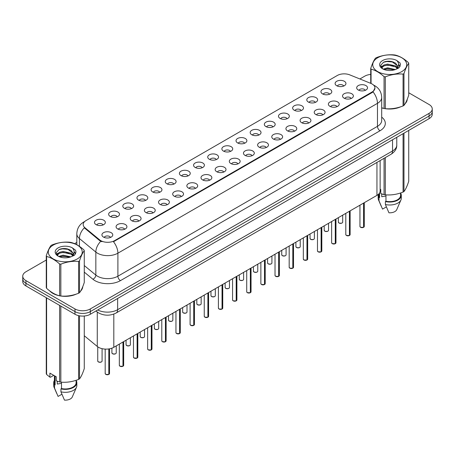 <?xml version="1.0" encoding="UTF-8"?>
<svg xmlns="http://www.w3.org/2000/svg" width="455" height="455" viewBox="0 0 455 455"><rect width="100%" height="100%" fill="white"/><g stroke="black" fill="none" stroke-linecap="round" stroke-linejoin="round"><path stroke-width="0.68" d="M322.538 93.889A5.42 3.128 180 0 1 321.463 93.002A5.42 3.128 180 0 1 323.26 89.117A5.42 3.128 180 0 1 330.205 89.464A5.42 3.128 180 0 1 331.28 93.002A5.42 3.128 180 0 1 322.538 93.889M329.545 94.213A3.253 1.877 0 0 0 328.669 93.298A3.253 1.877 0 0 0 325.467 92.826A3.253 1.877 0 0 0 323.198 94.213M308.388 102.062A5.42 3.128 180 0 1 307.313 101.175A5.42 3.128 180 0 1 309.104 97.285A5.42 3.128 180 0 1 316.049 97.637A5.42 3.128 180 0 1 317.124 101.175A5.42 3.128 180 0 1 308.388 102.062M315.389 102.386A3.253 1.877 0 0 0 314.519 101.471A3.253 1.877 0 0 0 311.311 100.993A3.253 1.877 0 0 0 309.047 102.386M294.231 110.229A5.42 3.128 180 0 1 293.156 109.348A5.42 3.128 180 0 1 294.954 105.458A5.42 3.128 180 0 1 301.898 105.805A5.42 3.128 180 0 1 302.973 109.348A5.42 3.128 180 0 1 294.231 110.229M301.238 110.559A3.253 1.877 0 0 0 300.363 109.644A3.253 1.877 0 0 0 297.161 109.166A3.253 1.877 0 0 0 294.891 110.559M280.081 118.402A5.42 3.128 180 0 1 279 117.521A5.42 3.128 180 0 1 280.798 113.631A5.42 3.128 180 0 1 287.742 113.977A5.42 3.128 180 0 1 288.817 117.521A5.42 3.128 180 0 1 280.081 118.402M287.082 118.727A3.253 1.877 0 0 0 286.212 117.817A3.253 1.877 0 0 0 283.004 117.339A3.253 1.877 0 0 0 280.741 118.727M265.925 126.575A5.42 3.128 180 0 1 264.85 125.688A5.42 3.128 180 0 1 266.641 121.803A5.42 3.128 180 0 1 273.591 122.15A5.42 3.128 180 0 1 274.666 125.688A5.42 3.128 180 0 1 265.925 126.575M272.926 126.9A3.253 1.877 0 0 0 272.056 125.984A3.253 1.877 0 0 0 268.854 125.512A3.253 1.877 0 0 0 266.584 126.9M251.769 134.748A5.42 3.128 180 0 1 250.694 133.861A5.42 3.128 180 0 1 252.491 129.971A5.42 3.128 180 0 1 259.435 130.323A5.42 3.128 180 0 1 260.51 133.861A5.42 3.128 180 0 1 251.769 134.748M258.776 135.072A3.253 1.877 0 0 0 257.9 134.157A3.253 1.877 0 0 0 254.698 133.679A3.253 1.877 0 0 0 252.428 135.072M237.618 142.921A5.42 3.128 180 0 1 236.543 142.034A5.42 3.128 180 0 1 238.335 138.144A5.42 3.128 180 0 1 245.279 138.491A5.42 3.128 180 0 1 246.36 142.034A5.42 3.128 180 0 1 237.618 142.921M244.619 143.245A3.253 1.877 0 0 0 243.749 142.33A3.253 1.877 0 0 0 240.547 141.852A3.253 1.877 0 0 0 238.278 143.245M223.462 151.088A5.42 3.128 180 0 1 222.387 150.207A5.42 3.128 180 0 1 224.184 146.317A5.42 3.128 180 0 1 231.129 146.664A5.42 3.128 180 0 1 232.204 150.207A5.42 3.128 180 0 1 223.462 151.088M230.469 151.413A3.253 1.877 0 0 0 229.593 150.503A3.253 1.877 0 0 0 226.391 150.025A3.253 1.877 0 0 0 224.122 151.413M209.311 159.261A5.42 3.128 180 0 1 208.236 158.374A5.42 3.128 180 0 1 210.028 154.49A5.42 3.128 180 0 1 216.972 154.837A5.42 3.128 180 0 1 218.047 158.374A5.42 3.128 180 0 1 209.311 159.261M216.313 159.586A3.253 1.877 0 0 0 215.442 158.67A3.253 1.877 0 0 0 212.24 158.198A3.253 1.877 0 0 0 209.971 159.586M195.155 167.434A5.42 3.128 180 0 1 194.08 166.547A5.42 3.128 180 0 1 195.877 162.657A5.42 3.128 180 0 1 202.822 163.009A5.42 3.128 180 0 1 203.897 166.547A5.42 3.128 180 0 1 195.155 167.434M202.162 167.758A3.253 1.877 0 0 0 201.286 166.843A3.253 1.877 0 0 0 198.084 166.365A3.253 1.877 0 0 0 195.815 167.758M181.005 175.607A5.42 3.128 180 0 1 179.924 174.72A5.42 3.128 180 0 1 181.721 170.83A5.42 3.128 180 0 1 188.666 171.182A5.42 3.128 180 0 1 189.741 174.72A5.42 3.128 180 0 1 181.005 175.607M188.006 175.931A3.253 1.877 0 0 0 187.136 175.016A3.253 1.877 0 0 0 183.928 174.538A3.253 1.877 0 0 0 181.664 175.931M166.849 183.774A5.42 3.128 180 0 1 165.774 182.893A5.42 3.128 180 0 1 167.571 179.003A5.42 3.128 180 0 1 174.515 179.35A5.42 3.128 180 0 1 175.59 182.893A5.42 3.128 180 0 1 166.849 183.774M173.856 184.099A3.253 1.877 0 0 0 172.98 183.189A3.253 1.877 0 0 0 169.778 182.711A3.253 1.877 0 0 0 167.508 184.099M152.692 191.947A5.42 3.128 180 0 1 151.617 191.06A5.42 3.128 180 0 1 153.415 187.176A5.42 3.128 180 0 1 160.359 187.523A5.42 3.128 180 0 1 161.434 191.06A5.42 3.128 180 0 1 152.692 191.947M159.699 192.272A3.253 1.877 0 0 0 158.829 191.356A3.253 1.877 0 0 0 155.621 190.884A3.253 1.877 0 0 0 153.358 192.272M138.542 200.12A5.42 3.128 180 0 1 137.467 199.233A5.42 3.128 180 0 1 139.258 195.343A5.42 3.128 180 0 1 146.203 195.695A5.42 3.128 180 0 1 147.283 199.233A5.42 3.128 180 0 1 138.542 200.12M145.543 200.445A3.253 1.877 0 0 0 144.673 199.529A3.253 1.877 0 0 0 141.471 199.051A3.253 1.877 0 0 0 139.202 200.445M124.386 208.293A5.42 3.128 180 0 1 123.311 207.406A5.42 3.128 180 0 1 125.108 203.516A5.42 3.128 180 0 1 132.052 203.868A5.42 3.128 180 0 1 133.127 207.406A5.42 3.128 180 0 1 124.386 208.293M131.393 208.618A3.253 1.877 0 0 0 130.517 207.702A3.253 1.877 0 0 0 127.315 207.224A3.253 1.877 0 0 0 125.045 208.618M110.235 216.461A5.42 3.128 180 0 1 109.16 215.579A5.42 3.128 180 0 1 110.952 211.689A5.42 3.128 180 0 1 117.896 212.036A5.42 3.128 180 0 1 118.971 215.579A5.42 3.128 180 0 1 110.235 216.461M117.236 216.785A3.253 1.877 0 0 0 116.366 215.875A3.253 1.877 0 0 0 113.164 215.397A3.253 1.877 0 0 0 110.895 216.785M96.079 224.633A5.42 3.128 180 0 1 95.004 223.752A5.42 3.128 180 0 1 96.801 219.862A5.42 3.128 180 0 1 103.746 220.209A5.42 3.128 180 0 1 104.821 223.752A5.42 3.128 180 0 1 96.079 224.633M103.086 224.958A3.253 1.877 0 0 0 102.21 224.042A3.253 1.877 0 0 0 99.008 223.57A3.253 1.877 0 0 0 96.739 224.958M336.694 85.716A5.42 3.128 180 0 1 335.619 84.835A5.42 3.128 180 0 1 337.411 80.944A5.42 3.128 180 0 1 344.355 81.291A5.42 3.128 180 0 1 345.43 84.835A5.42 3.128 180 0 1 336.694 85.716M343.696 86.04A3.253 1.877 0 0 0 342.825 85.125A3.253 1.877 0 0 0 339.623 84.653A3.253 1.877 0 0 0 337.354 86.04M344.128 98.183A5.42 3.128 180 0 1 343.053 97.296A5.42 3.128 180 0 1 344.845 93.406A5.42 3.128 180 0 1 351.795 93.758A5.42 3.128 180 0 1 352.87 97.296A5.42 3.128 180 0 1 344.128 98.183M351.129 98.507A3.253 1.877 0 0 0 350.259 97.592A3.253 1.877 0 0 0 347.057 97.114A3.253 1.877 0 0 0 344.788 98.507M329.972 106.351A5.42 3.128 180 0 1 328.897 105.469A5.42 3.128 180 0 1 330.694 101.579A5.42 3.128 180 0 1 337.638 101.926A5.42 3.128 180 0 1 338.713 105.469A5.42 3.128 180 0 1 329.972 106.351M336.979 106.675A3.253 1.877 0 0 0 336.103 105.765A3.253 1.877 0 0 0 332.901 105.287A3.253 1.877 0 0 0 330.631 106.675M315.821 114.523A5.42 3.128 180 0 1 314.746 113.642A5.42 3.128 180 0 1 316.538 109.752A5.42 3.128 180 0 1 323.482 110.099A5.42 3.128 180 0 1 324.557 113.642A5.42 3.128 180 0 1 315.821 114.523M322.822 114.848A3.253 1.877 0 0 0 321.952 113.932A3.253 1.877 0 0 0 318.75 113.46A3.253 1.877 0 0 0 316.481 114.848M301.665 122.696A5.42 3.128 180 0 1 300.59 121.809A5.42 3.128 180 0 1 302.387 117.925A5.42 3.128 180 0 1 309.332 118.272A5.42 3.128 180 0 1 310.407 121.809A5.42 3.128 180 0 1 301.665 122.696M308.672 123.021A3.253 1.877 0 0 0 307.796 122.105A3.253 1.877 0 0 0 304.594 121.633A3.253 1.877 0 0 0 302.325 123.021M287.514 130.869A5.42 3.128 180 0 1 286.44 129.982A5.42 3.128 180 0 1 288.231 126.092A5.42 3.128 180 0 1 295.176 126.444A5.42 3.128 180 0 1 296.25 129.982A5.42 3.128 180 0 1 287.514 130.869M294.516 131.194A3.253 1.877 0 0 0 293.646 130.278A3.253 1.877 0 0 0 290.444 129.8A3.253 1.877 0 0 0 288.174 131.194M273.358 139.037A5.42 3.128 180 0 1 272.283 138.155A5.42 3.128 180 0 1 274.081 134.265A5.42 3.128 180 0 1 281.025 134.612A5.42 3.128 180 0 1 282.1 138.155A5.42 3.128 180 0 1 273.358 139.037M280.365 139.367A3.253 1.877 0 0 0 279.489 138.451A3.253 1.877 0 0 0 276.287 137.973A3.253 1.877 0 0 0 274.018 139.367M259.208 147.21A5.42 3.128 180 0 1 258.127 146.328A5.42 3.128 180 0 1 259.924 142.438A5.42 3.128 180 0 1 266.869 142.785A5.42 3.128 180 0 1 267.944 146.328A5.42 3.128 180 0 1 259.208 147.21M266.209 147.534A3.253 1.877 0 0 0 265.339 146.618A3.253 1.877 0 0 0 262.131 146.146A3.253 1.877 0 0 0 259.868 147.534M245.052 155.382A5.42 3.128 180 0 1 243.977 154.495A5.42 3.128 180 0 1 245.774 150.611A5.42 3.128 180 0 1 252.718 150.958A5.42 3.128 180 0 1 253.793 154.495A5.42 3.128 180 0 1 245.052 155.382M252.059 155.707A3.253 1.877 0 0 0 251.183 154.791A3.253 1.877 0 0 0 247.981 154.319A3.253 1.877 0 0 0 245.711 155.707M230.895 163.555A5.42 3.128 180 0 1 229.82 162.668A5.42 3.128 180 0 1 231.618 158.778A5.42 3.128 180 0 1 238.562 159.131A5.42 3.128 180 0 1 239.637 162.668A5.42 3.128 180 0 1 230.895 163.555M237.902 163.88A3.253 1.877 0 0 0 237.032 162.964A3.253 1.877 0 0 0 233.825 162.486A3.253 1.877 0 0 0 231.561 163.88M216.745 171.723A5.42 3.128 180 0 1 215.67 170.841A5.42 3.128 180 0 1 217.462 166.951A5.42 3.128 180 0 1 224.406 167.298A5.42 3.128 180 0 1 225.487 170.841A5.42 3.128 180 0 1 216.745 171.723M223.746 172.053A3.253 1.877 0 0 0 222.876 171.137A3.253 1.877 0 0 0 219.674 170.659A3.253 1.877 0 0 0 217.405 172.053M202.589 179.896A5.42 3.128 180 0 1 201.514 179.014A5.42 3.128 180 0 1 203.311 175.124A5.42 3.128 180 0 1 210.255 175.471A5.42 3.128 180 0 1 211.33 179.014A5.42 3.128 180 0 1 202.589 179.896M209.596 180.22A3.253 1.877 0 0 0 208.72 179.31A3.253 1.877 0 0 0 205.518 178.832A3.253 1.877 0 0 0 203.249 180.22M188.438 188.069A5.42 3.128 180 0 1 187.363 187.181A5.42 3.128 180 0 1 189.155 183.297A5.42 3.128 180 0 1 196.099 183.644A5.42 3.128 180 0 1 197.174 187.181A5.42 3.128 180 0 1 188.438 188.069M195.44 188.393A3.253 1.877 0 0 0 194.569 187.477A3.253 1.877 0 0 0 191.367 187.005A3.253 1.877 0 0 0 189.098 188.393M174.282 196.242A5.42 3.128 180 0 1 173.207 195.354A5.42 3.128 180 0 1 175.004 191.464A5.42 3.128 180 0 1 181.949 191.817A5.42 3.128 180 0 1 183.024 195.354A5.42 3.128 180 0 1 174.282 196.242M181.289 196.566A3.253 1.877 0 0 0 180.413 195.65A3.253 1.877 0 0 0 177.211 195.172A3.253 1.877 0 0 0 174.942 196.566M160.132 204.414A5.42 3.128 180 0 1 159.057 203.527A5.42 3.128 180 0 1 160.848 199.637A5.42 3.128 180 0 1 167.793 199.984A5.42 3.128 180 0 1 168.868 203.527A5.42 3.128 180 0 1 160.132 204.414M167.133 204.739A3.253 1.877 0 0 0 166.263 203.823A3.253 1.877 0 0 0 163.055 203.345A3.253 1.877 0 0 0 160.791 204.739M145.975 212.582A5.42 3.128 180 0 1 144.9 211.7A5.42 3.128 180 0 1 146.698 207.81A5.42 3.128 180 0 1 153.642 208.157A5.42 3.128 180 0 1 154.717 211.7A5.42 3.128 180 0 1 145.975 212.582M152.982 212.906A3.253 1.877 0 0 0 152.106 211.996A3.253 1.877 0 0 0 148.904 211.518A3.253 1.877 0 0 0 146.635 212.906M131.819 220.755A5.42 3.128 180 0 1 130.744 219.867A5.42 3.128 180 0 1 132.541 215.983A5.42 3.128 180 0 1 139.486 216.33A5.42 3.128 180 0 1 140.561 219.867A5.42 3.128 180 0 1 131.819 220.755M138.826 221.079A3.253 1.877 0 0 0 137.956 220.163A3.253 1.877 0 0 0 134.748 219.691A3.253 1.877 0 0 0 132.485 221.079M117.669 228.928A5.42 3.128 180 0 1 116.594 228.04A5.42 3.128 180 0 1 118.385 224.15A5.42 3.128 180 0 1 125.335 224.503A5.42 3.128 180 0 1 126.41 228.04A5.42 3.128 180 0 1 117.669 228.928M124.67 229.252A3.253 1.877 0 0 0 123.8 228.336A3.253 1.877 0 0 0 120.598 227.858A3.253 1.877 0 0 0 118.328 229.252M103.513 237.1A5.42 3.128 180 0 1 102.438 236.213A5.42 3.128 180 0 1 104.235 232.323A5.42 3.128 180 0 1 111.179 232.676A5.42 3.128 180 0 1 112.254 236.213A5.42 3.128 180 0 1 103.513 237.1M110.519 237.425A3.253 1.877 0 0 0 109.644 236.509A3.253 1.877 0 0 0 106.442 236.031A3.253 1.877 0 0 0 104.172 237.425M358.284 90.01A5.42 3.128 180 0 1 357.203 89.123A5.42 3.128 180 0 1 359.001 85.239A5.42 3.128 180 0 1 365.945 85.585A5.42 3.128 180 0 1 367.02 89.123A5.42 3.128 180 0 1 358.284 90.01M365.285 90.335A3.253 1.877 0 0 0 364.415 89.419A3.253 1.877 0 0 0 361.207 88.947A3.253 1.877 0 0 0 358.944 90.335M370.802 83.373A9.754 5.631 180 0 1 372.105 84.004A9.754 5.631 180 0 1 374.96 87.991A9.754 5.631 180 0 1 372.105 91.973L114.575 240.655A9.754 5.631 180 0 1 99.691 239.899L84.96 227.756A9.754 5.631 180 0 1 83.191 224.525A9.754 5.631 180 0 1 86.052 220.544L337.269 75.502A9.754 5.631 180 0 1 349.764 74.87L370.802 83.373M380.13 160.587L380.13 190.946A10.84 6.256 180 0 1 376.95 195.371L113.813 347.296A10.84 6.256 180 0 1 97.273 346.46L84.272 335.739M49.703 290.876A17.523 10.118 0 0 0 52.877 293.384A17.523 10.118 0 0 0 59.406 295.767M374.96 87.991L373.049 91.87L372.105 92.558L113.477 241.73A12.643 7.303 60 0 1 117.896 253.19A14.452 8.344 180 0 1 97.461 253.19A14.452 8.344 180 0 1 95.84 252.076L79.426 238.545A14.452 8.344 180 0 1 76.815 233.756L76.815 244.744M46.268 260.032L25.924 271.777A10.84 6.256 0 0 0 22.75 276.202L22.75 281.508A10.84 6.256 0 0 0 25.924 285.933L74.978 314.257L74.978 311.601A10.84 6.256 0 0 0 90.306 311.601L429.076 116.014A10.84 6.256 0 0 0 432.25 111.589A10.84 6.256 0 0 1 429.076 116.014L90.306 311.601A10.84 6.256 0 0 1 74.978 311.601L25.924 283.283L74.978 311.601L74.978 308.945A10.84 6.256 0 0 0 90.306 308.945L429.076 113.358A10.84 6.256 0 0 0 432.25 108.933A10.84 6.256 0 0 0 429.076 104.508L408.732 92.763M22.75 278.858A10.84 6.256 0 0 0 25.924 283.283A10.84 6.256 0 0 1 22.75 278.858M101.88 241.73L99.691 240.621L84.3 227.813A12.643 8.457 129.5 0 0 79.426 238.545L79.426 246.348M381.7 107.898A17.523 10.118 0 0 0 383.866 108.438M384.702 108.597A17.523 10.118 0 0 0 400.77 106.76M405.075 103.791A17.523 10.118 0 0 0 407.242 99.292M60.242 295.921A17.523 10.118 0 0 0 76.309 294.089M80.615 291.115A17.523 10.118 0 0 0 82.782 286.616M370.728 74.427A10.84 6.256 0 0 0 364.694 76.19L359.888 78.965M76.815 242.396L74.603 243.675M65.992 248.646L65.696 248.817M56.397 254.191L57.944 253.287M22.75 276.202A10.84 6.256 0 0 0 25.924 280.627L74.978 308.945M74.978 314.257A10.84 6.256 0 0 0 90.306 314.257L429.076 118.67A10.84 6.256 0 0 0 432.25 114.245L432.25 108.933M363.562 227.346L360.593 227.312L359.945 226.391A2.167 1.251 0 0 0 360.582 227.278A2.167 1.251 0 0 0 363.579 227.312L363.528 227.341A2.093 1.211 180 0 1 360.633 227.307M363.579 227.227L363.71 203.021M363.579 227.312L363.579 203.095M349.412 235.519L346.443 235.48L345.794 234.564A2.167 1.251 0 0 0 346.426 235.445A2.167 1.251 0 0 0 349.423 235.485L349.377 235.514A2.093 1.211 180 0 1 346.477 235.48M349.423 235.394L349.559 211.188M349.423 235.485L349.423 211.268M335.255 243.692L332.286 243.652L331.638 242.737A2.167 1.251 0 0 0 332.275 243.618A2.167 1.251 0 0 0 335.272 243.658L335.221 243.687A2.093 1.211 180 0 1 332.326 243.647M335.272 243.567L335.403 219.361M335.272 243.658L335.272 219.441M321.099 251.86L318.136 251.825L317.482 250.904A2.167 1.251 0 0 0 318.119 251.791A2.167 1.251 0 0 0 321.116 251.831L321.071 251.86A2.093 1.211 180 0 1 318.17 251.82M321.116 251.74L321.253 227.534M321.116 251.831L321.116 227.608M306.949 260.032L303.98 259.998L303.331 259.077A2.167 1.251 0 0 0 303.968 259.964A2.167 1.251 0 0 0 306.966 259.998L306.915 260.027A2.093 1.211 180 0 1 304.02 259.993M306.966 259.913L307.097 235.707M306.966 259.998L306.966 235.781M377.724 57.751A16.983 9.805 -0 0 0 377.724 71.617A16.983 9.805 -0 0 0 401.737 71.617A16.983 9.805 -0 0 0 401.737 57.751A16.983 9.805 -0 0 0 377.724 57.751M381.7 107.755L384.065 108.489A19.508 11.267 -0 0 0 385.3 108.682C391.198 109.2 397.118 108.284 403.067 105.935A19.508 11.267 -0 0 0 403.528 105.679A19.508 11.267 -0 0 0 403.972 105.412C405.553 103.433 407.14 100.015 408.732 95.158L408.732 63.319A19.508 11.267 -0 0 0 408.402 62.608C404.057 58.667 399.717 56.164 395.395 55.095A19.508 11.267 -0 0 0 394.161 54.907C388.212 54.395 382.291 55.317 376.393 57.654A19.508 11.267 -0 0 0 375.932 57.91A19.508 11.267 -0 0 0 375.489 58.177C373.896 60.179 372.309 63.598 370.728 68.432A19.508 11.267 -0 0 0 371.058 69.149L371.058 83.487M384.065 108.489L384.065 76.656C379.72 72.715 375.386 70.212 371.058 69.149M384.065 76.656A19.508 11.267 -0 0 0 385.3 76.844L385.3 108.682M403.067 105.935L403.067 74.097C397.17 73.585 391.249 74.501 385.3 76.844M403.067 74.097A19.508 11.267 -0 0 0 403.528 73.841A19.508 11.267 -0 0 0 403.972 73.574L403.972 105.412M395.349 69.541L387.592 67.823L383.19 69.126M394.269 69.888L387.592 68.762L384.179 69.552M397.471 67.897L395.571 65.935L387.592 64.075L383.889 64.997L381.751 66.822L381.472 67.818M397.17 68.364L395.571 66.874L387.592 65.014L383.889 65.935L381.643 68M396.441 69.177L397.71 67.42L397.988 66.18L391.795 61.567C388.707 60.936 385.959 61.152 383.548 62.221L380.642 65.389L382.592 68.785M397.556 68.688L397.988 66.925M397.966 66.549L395.571 63.126L392.011 61.607M382.592 60.56A10.095 5.83 -0 0 0 382.592 68.807A10.095 5.83 -0 0 0 395.213 69.581L399.149 67.67L400.474 64.684L400.019 62.904L396.714 60.475A10.095 5.83 -0 0 0 382.592 60.56M396.714 60.475C398.813 62.614 399.149 64.928 397.71 67.414M370.728 83.345L370.728 68.432M408.732 63.319C407.151 65.298 405.564 68.716 403.972 73.574M393.529 69.575L386.949 69.012L384.333 69.49M398.335 68.25L397.869 67.875M397.59 67.676L397.124 67.368M393.529 65.833L386.949 65.27L384.333 65.742M381.802 66.731L381.034 67.209M399.973 66.555L398.591 64.735M393.552 62.09L386.949 61.522L383.428 62.272M400.474 64.775L400.019 62.904M398.631 68.051L397.954 67.471M397.75 67.323L396.134 66.35M382.439 65.947L380.858 66.868M400.087 66.328L398.586 64.263M53.263 245.08A16.983 9.805 -0 0 0 53.263 258.94A16.983 9.805 -0 0 0 77.276 258.94A16.983 9.805 -0 0 0 77.276 245.08A16.983 9.805 -0 0 0 53.263 245.08M51.472 245.239A19.508 11.267 -0 0 0 51.028 245.501C49.436 247.509 47.849 250.927 46.268 255.761A19.508 11.267 -0 0 0 46.598 256.472L46.598 288.311C50.926 292.235 55.26 294.738 59.605 295.818A19.508 11.267 -0 0 0 60.839 296.012C66.737 296.524 72.658 295.608 78.607 293.259A19.508 11.267 -0 0 0 79.068 293.003A19.508 11.267 -0 0 0 79.511 292.741C81.092 290.762 82.679 287.344 84.272 282.481L84.272 250.648A19.508 11.267 -0 0 0 83.942 249.931C79.591 245.996 75.257 243.493 70.934 242.424A19.508 11.267 -0 0 0 69.7 242.231C63.751 241.724 57.831 242.64 51.933 244.983A19.508 11.267 -0 0 0 51.472 245.239M59.605 295.818L59.605 263.98C55.26 260.044 50.926 257.541 46.598 256.472M59.605 263.98A19.508 11.267 -0 0 0 60.839 264.173L60.839 296.012M78.607 293.259L78.607 261.426C72.709 260.908 66.788 261.824 60.839 264.173M78.607 261.426A19.508 11.267 -0 0 0 79.068 261.17A19.508 11.267 -0 0 0 79.511 260.903L79.511 292.741M46.268 255.761L46.268 287.594A19.508 11.267 -0 0 0 46.598 288.311M70.889 256.865L63.131 255.153L58.729 256.449M69.808 257.217L63.131 256.085L59.719 256.882M73.01 255.227L71.111 253.264L63.131 251.405L59.429 252.326L57.29 254.152L57.011 255.141M72.709 255.693L71.111 254.197L63.131 252.337L59.429 253.264L57.182 255.329M71.981 256.501L73.249 254.749L73.528 253.509L67.334 248.891C64.246 248.259 61.493 248.481 59.087 249.545L56.181 252.718L58.132 256.114M73.09 256.011L73.528 254.254M73.505 253.879L71.111 250.455L67.55 248.93M58.132 247.89A10.095 5.83 -0 0 0 58.132 256.131A10.095 5.83 -0 0 0 70.752 256.904L74.688 254.993L76.013 252.013L75.558 250.227L72.248 247.799A10.095 5.83 -0 0 0 58.132 247.89M72.248 247.799C74.353 249.937 74.688 252.252 73.249 254.743M84.272 250.648C82.691 252.622 81.104 256.04 79.511 260.903M69.063 256.904L62.489 256.341L59.872 256.819M73.869 255.573L73.409 255.204M73.13 254.999L72.663 254.692M69.063 253.156L62.489 252.593L59.872 253.071M57.341 254.061L56.568 254.533M75.513 253.879L74.125 252.059M69.092 249.42L62.489 248.845L58.968 249.602M76.013 252.104L75.558 250.227M74.171 255.38L73.494 254.8M73.289 254.646L71.674 253.68M75.627 253.657L74.125 251.587M381.7 107.778A17.341 10.01 0 0 0 382.092 107.892M386.767 108.768A17.341 10.01 0 0 0 399.615 107.13M405.473 103.109A17.341 10.01 0 0 0 406.98 99.929M382.137 194.052A8.167 4.715 0 0 0 381.728 194.854M381.728 193.904L381.728 196.725L385.959 196.037M380.13 189.126L380.755 189.49L380.755 193.534L384.065 194.632A19.508 11.267 0 0 0 385.3 194.825C391.198 195.343 397.118 194.421 403.067 192.078A19.508 11.267 0 0 0 403.972 191.555C405.553 189.576 407.14 186.158 408.732 181.295L408.732 130.414M385.959 194.871L385.959 201.241A10.84 6.256 0 0 0 400.571 195.371L400.571 192.971M385.959 201.241L385.396 201.559A11.563 6.677 0 0 0 401.293 195.371A11.563 6.677 0 0 0 400.571 193.051M385.396 201.559L385.396 204.511A11.563 6.677 0 0 0 400.946 199.938A11.563 6.677 0 0 0 401.293 198.323L401.293 195.371M385.396 204.511L388.934 212.792A7.229 4.175 0 0 0 396.743 209.658L400.946 199.938M403.067 192.078L403.067 133.685M403.972 133.161L403.972 191.555M385.3 157.595L385.3 194.825M384.065 194.632L384.065 158.312M378.89 193.853L378.89 195.371A10.84 6.256 0 0 0 379.572 197.55L379.572 192.931M378.281 194.444A11.563 6.677 0 0 0 378.168 195.371A11.563 6.677 0 0 0 379.009 197.874L379.572 197.55M378.168 195.371L378.168 198.323A11.563 6.677 0 0 0 378.514 199.938A11.563 6.677 0 0 0 379.009 200.826L379.009 197.874M386.363 206.906L382.547 209.107L379.009 200.826M50.431 291.41A17.341 10.01 0 0 0 53.008 293.31A17.341 10.01 0 0 0 57.631 295.221M62.307 296.097A17.341 10.01 0 0 0 75.155 294.459M81.007 290.438A17.341 10.01 0 0 0 82.52 287.253M57.677 381.381A8.167 4.715 0 0 0 57.262 382.183M57.262 381.233L57.262 384.048L61.493 383.36M53.741 375.341L50.499 377.212L49.908 377.172L49.908 373.128L56.295 376.814L56.295 380.858L59.605 381.961A19.508 11.267 0 0 0 60.839 382.149C66.737 382.666 72.658 381.751 78.607 379.402A19.508 11.267 0 0 0 79.511 378.878C81.092 376.905 82.679 373.487 84.272 368.624L84.272 316.02M61.493 382.194L61.493 388.564A10.84 6.256 0 0 0 76.11 382.7L76.11 380.295M61.493 388.564L60.936 388.888A11.563 6.677 0 0 0 76.832 382.7A11.563 6.677 0 0 0 76.11 380.374M60.936 388.888L60.936 391.835A11.563 6.677 0 0 0 76.485 387.268A11.563 6.677 0 0 0 76.832 385.647L76.832 382.7M60.936 391.835L64.474 400.121A7.229 4.175 0 0 0 72.277 396.988L76.485 387.268M78.607 379.402L78.607 315.639M79.511 315.821L79.511 378.878M60.839 306.096L60.839 382.149M59.605 381.961L59.605 305.379M46.598 297.871L46.598 374.454L49.908 377.172M46.598 374.454A19.508 11.267 0 0 1 46.268 373.737L46.268 297.684M54.429 375.739L54.429 382.7A10.84 6.256 0 0 0 55.106 384.879L55.106 376.131M54.429 380.374A11.563 6.677 0 0 0 53.707 382.7A11.563 6.677 0 0 0 54.549 385.197L55.106 384.879M53.707 382.7L53.707 385.647A11.563 6.677 0 0 0 54.054 387.268A11.563 6.677 0 0 0 54.549 388.149L54.549 385.197M61.897 394.235L58.086 396.43L54.549 388.149M292.792 268.205L289.829 268.166L289.175 267.25A2.167 1.251 0 0 0 289.812 268.131A2.167 1.251 0 0 0 292.81 268.171L292.758 268.2A2.093 1.211 180 0 1 289.863 268.166M292.81 268.08L292.946 243.874M292.81 268.171L292.81 243.954M278.642 276.378L275.673 276.339L275.025 275.423A2.167 1.251 0 0 0 275.656 276.304A2.167 1.251 0 0 0 278.653 276.344L278.608 276.373A2.093 1.211 180 0 1 275.707 276.333M278.653 276.253L278.79 252.047M278.653 276.344L278.653 252.127M264.486 284.546L261.517 284.512L260.869 283.59A2.167 1.251 0 0 0 261.506 284.477A2.167 1.251 0 0 0 264.503 284.517L264.452 284.546A2.093 1.211 180 0 1 261.557 284.506M264.503 284.426L264.634 260.22M264.503 284.517L264.503 260.294M250.335 292.719L247.366 292.684L246.718 291.763A2.167 1.251 0 0 0 247.349 292.65A2.167 1.251 0 0 0 250.347 292.684L250.301 292.713A2.093 1.211 180 0 1 247.401 292.679M250.347 292.599L250.483 268.393M250.347 292.684L250.347 268.467M236.179 300.891L233.21 300.852L232.562 299.936A2.167 1.251 0 0 0 233.199 300.823A2.167 1.251 0 0 0 236.196 300.857L236.145 300.886A2.093 1.211 180 0 1 233.25 300.852M236.196 300.772L236.327 276.56M236.196 300.857L236.196 276.64M222.029 309.064L219.06 309.025L218.411 308.109A2.167 1.251 0 0 0 219.043 308.99A2.167 1.251 0 0 0 222.04 309.03L221.994 309.059A2.093 1.211 180 0 1 219.094 309.019M222.04 308.939L222.176 284.733M222.04 309.03L222.04 284.813M207.872 317.232L204.904 317.198L204.255 316.276A2.167 1.251 0 0 0 204.892 317.163A2.167 1.251 0 0 0 207.889 317.203L207.838 317.232A2.093 1.211 180 0 1 204.943 317.192M207.889 317.112L208.02 292.906M207.889 317.203L207.889 292.98M193.716 325.405L190.753 325.37L190.099 324.449A2.167 1.251 0 0 0 190.736 325.336A2.167 1.251 0 0 0 193.733 325.37L193.682 325.399A2.093 1.211 180 0 1 190.787 325.365M193.733 325.285L193.87 301.079M193.733 325.37L193.733 301.153M179.566 333.578L176.597 333.538L175.948 332.622A2.167 1.251 0 0 0 176.58 333.509A2.167 1.251 0 0 0 179.577 333.543L179.532 333.572A2.093 1.211 180 0 1 176.631 333.538M179.577 333.458L179.714 309.246M179.577 333.543L179.577 309.326M165.41 341.75L162.446 341.711L161.792 340.795A2.167 1.251 0 0 0 162.429 341.677A2.167 1.251 0 0 0 165.427 341.716L165.375 341.745A2.093 1.211 180 0 1 162.481 341.705M165.427 341.625L165.557 317.419M165.427 341.716L165.427 317.499M151.259 349.923L148.29 349.884L147.642 348.962A2.167 1.251 0 0 0 148.273 349.849A2.167 1.251 0 0 0 151.27 349.889L151.225 349.918A2.093 1.211 180 0 1 148.324 349.878M151.27 349.798L151.407 325.592M151.27 349.889L151.27 325.672M137.103 358.091L134.134 358.057L133.486 357.135A2.167 1.251 0 0 0 134.123 358.022A2.167 1.251 0 0 0 137.12 358.057L137.069 358.085A2.093 1.211 180 0 1 134.174 358.051M137.12 357.971L137.251 333.765M137.12 358.057L137.12 333.839M122.952 366.264L119.984 366.224L119.335 365.308A2.167 1.251 0 0 0 119.966 366.195A2.167 1.251 0 0 0 122.964 366.229L122.918 366.258A2.093 1.211 180 0 1 120.018 366.224M122.964 366.144L123.1 341.933M122.964 366.229L122.964 342.012M108.796 374.437L105.827 374.397L105.179 373.481A2.167 1.251 0 0 0 105.816 374.363A2.167 1.251 0 0 0 108.813 374.402L108.762 374.431A2.093 1.211 180 0 1 105.867 374.397M108.813 374.311L108.944 348.917M108.813 374.402L108.813 348.934M84.96 227.756L84.96 228.478M99.691 239.899L99.691 240.621M114.575 240.655L114.575 241.235M372.105 91.973L372.105 92.558M376.95 162.418L376.95 195.371M97.273 312.039L97.273 346.46M113.813 314.081L113.813 347.296M381.7 117.134A18.064 10.431 180 0 1 380.022 130.767L120.456 280.627A3.612 2.087 60 0 1 117.896 276.202L377.468 126.342A14.452 8.344 0 0 0 381.7 120.438L381.7 97.427A14.452 8.344 180 0 1 377.468 103.331A12.643 7.303 -120 0 0 373.049 91.87M120.456 280.627A18.064 10.431 180 0 1 94.907 280.627A18.064 10.431 180 0 1 92.883 279.233L84.272 272.135M100.765 241.292A12.643 8.457 129.5 0 0 95.84 252.076L95.84 275.087A14.452 8.344 0 0 0 97.461 276.202A14.452 8.344 0 0 0 117.896 276.202L117.896 253.19L377.468 103.331L377.468 126.342A3.612 2.087 60 0 0 380.022 130.767M84.516 221.693A12.643 7.303 -120 0 0 83.663 222.068C79.341 224.662 77.06 228.558 76.815 233.756M90.306 308.945L90.306 314.257M429.076 113.358L429.076 118.67M25.924 280.627L25.924 285.933M84.272 265.549L95.84 275.087A3.612 2.417 -50.5 0 1 92.883 279.233M97.728 309.974A14.452 8.344 0 0 0 117.64 309.684L392.54 150.975A14.452 8.344 0 0 0 396.777 145.071C396.879 148.66 394.968 151.731 391.044 154.279L116.144 312.995A7.229 4.175 60 0 0 117.64 309.684L117.64 298.474M392.54 139.765L392.54 150.975A7.229 4.175 60 0 1 391.044 154.279M96.159 310.879A7.229 4.834 129.5 0 0 96.909 311.755L95.977 310.981M363.71 227.238A2.167 1.251 0 0 0 364.279 226.391L364.279 202.691M338.992 222.984A2.167 1.251 0 0 0 341.352 223.257A2.167 1.251 0 0 0 342.695 222.097C342.53 223.16 341.301 223.468 339.009 223.018L338.355 222.097A2.167 1.251 0 0 0 338.992 222.984M342.035 223.001A2.093 1.211 180 0 1 339.043 223.013M349.559 235.411A2.167 1.251 0 0 0 350.128 234.564L350.128 210.858M335.403 243.579A2.167 1.251 0 0 0 335.972 242.737L335.972 219.031M321.253 251.751A2.167 1.251 0 0 0 321.822 250.904L321.822 227.204M307.097 259.924A2.167 1.251 0 0 0 307.665 259.077L307.665 235.377M324.836 231.157A2.167 1.251 0 0 0 327.202 231.424A2.167 1.251 0 0 0 328.538 230.27C328.373 231.333 327.145 231.64 324.853 231.191L324.205 230.27A2.167 1.251 0 0 0 324.836 231.157M327.879 231.168A2.093 1.211 180 0 1 324.887 231.185M310.685 239.33A2.167 1.251 0 0 0 313.046 239.597A2.167 1.251 0 0 0 314.388 238.443C314.223 239.506 312.995 239.808 310.702 239.358L310.048 238.443A2.167 1.251 0 0 0 310.685 239.33M313.723 239.341A2.093 1.211 180 0 1 310.737 239.358M296.529 247.497A2.167 1.251 0 0 0 298.895 247.77A2.167 1.251 0 0 0 300.232 246.616C300.067 247.674 298.838 247.981 296.546 247.531L295.898 246.616A2.167 1.251 0 0 0 296.529 247.497M299.572 247.514A2.093 1.211 180 0 1 296.58 247.526M292.946 268.097A2.167 1.251 0 0 0 293.515 267.25L293.515 243.55M278.79 276.265A2.167 1.251 0 0 0 279.359 275.423L279.359 251.717M264.634 284.438A2.167 1.251 0 0 0 265.208 283.59L265.208 259.89M282.379 255.67A2.167 1.251 0 0 0 284.739 255.943A2.167 1.251 0 0 0 286.076 254.783C285.916 255.846 284.688 256.154 282.39 255.704L281.742 254.783A2.167 1.251 0 0 0 282.379 255.67M285.416 255.687A2.093 1.211 180 0 1 282.43 255.699M268.223 263.843A2.167 1.251 0 0 0 270.589 264.11A2.167 1.251 0 0 0 271.925 262.956C271.76 264.019 270.532 264.327 268.24 263.877L267.591 262.956A2.167 1.251 0 0 0 268.223 263.843M271.265 263.854A2.093 1.211 180 0 1 268.274 263.872M254.072 272.016A2.167 1.251 0 0 0 256.432 272.283A2.167 1.251 0 0 0 257.769 271.129C257.61 272.192 256.381 272.5 254.083 272.044L253.435 271.129A2.167 1.251 0 0 0 254.072 272.016M257.109 272.027A2.093 1.211 180 0 1 254.123 272.044M250.483 292.611A2.167 1.251 0 0 0 251.052 291.763L251.052 268.063M236.327 300.783A2.167 1.251 0 0 0 236.896 299.936L236.896 276.236M222.176 308.951A2.167 1.251 0 0 0 222.745 308.109L222.745 284.403M208.02 317.124A2.167 1.251 0 0 0 208.589 316.276L208.589 292.576M193.87 325.297A2.167 1.251 0 0 0 194.439 324.449L194.439 300.749M239.916 280.183A2.167 1.251 0 0 0 242.276 280.456A2.167 1.251 0 0 0 243.618 279.302C243.453 280.36 242.225 280.667 239.933 280.217L239.279 279.302A2.167 1.251 0 0 0 239.916 280.183M242.959 280.2A2.093 1.211 180 0 1 239.967 280.212M225.765 288.356A2.167 1.251 0 0 0 228.126 288.629A2.167 1.251 0 0 0 229.462 287.469C229.303 288.533 228.074 288.84 225.777 288.39L225.128 287.469A2.167 1.251 0 0 0 225.765 288.356M228.802 288.373A2.093 1.211 180 0 1 225.816 288.385M211.609 296.529A2.167 1.251 0 0 0 213.969 296.802A2.167 1.251 0 0 0 215.312 295.642C215.147 296.705 213.918 297.013 211.626 296.563L210.972 295.642A2.167 1.251 0 0 0 211.609 296.529M214.646 296.541A2.093 1.211 180 0 1 211.66 296.558M197.453 304.702A2.167 1.251 0 0 0 199.819 304.969A2.167 1.251 0 0 0 201.155 303.815C200.991 304.878 199.762 305.186 197.47 304.731L196.822 303.815A2.167 1.251 0 0 0 197.453 304.702M200.496 304.714A2.093 1.211 180 0 1 197.504 304.731M183.302 312.869A2.167 1.251 0 0 0 185.663 313.142A2.167 1.251 0 0 0 187.005 311.988C186.84 313.046 185.612 313.353 183.314 312.903L182.665 311.988A2.167 1.251 0 0 0 183.302 312.869M186.34 312.886A2.093 1.211 180 0 1 183.354 312.903M179.714 333.47A2.167 1.251 0 0 0 180.282 332.622L180.282 308.922M165.557 341.637A2.167 1.251 0 0 0 166.132 340.795L166.132 317.089M151.407 349.81A2.167 1.251 0 0 0 151.976 348.962L151.976 325.262M137.251 357.983A2.167 1.251 0 0 0 137.819 357.135L137.819 333.435M123.1 366.156A2.167 1.251 0 0 0 123.669 365.308L123.669 341.608M108.944 374.323A2.167 1.251 0 0 0 109.513 373.481L109.513 348.82M169.146 321.042A2.167 1.251 0 0 0 171.512 321.315A2.167 1.251 0 0 0 172.849 320.155C172.684 321.219 171.455 321.526 169.163 321.076L168.515 320.155A2.167 1.251 0 0 0 169.146 321.042M172.189 321.059A2.093 1.211 180 0 1 169.197 321.071M154.996 329.215A2.167 1.251 0 0 0 157.356 329.488A2.167 1.251 0 0 0 158.693 328.328C158.533 329.392 157.305 329.699 155.007 329.249L154.359 328.328A2.167 1.251 0 0 0 154.996 329.215M158.033 329.227A2.093 1.211 180 0 1 155.047 329.244M140.84 337.388A2.167 1.251 0 0 0 143.206 337.655A2.167 1.251 0 0 0 144.542 336.501C144.377 337.564 143.149 337.872 140.857 337.417L140.208 336.501A2.167 1.251 0 0 0 140.84 337.388M143.882 337.4A2.093 1.211 180 0 1 140.891 337.417M126.689 345.555A2.167 1.251 0 0 0 129.049 345.828A2.167 1.251 0 0 0 130.386 344.674C130.227 345.737 128.998 346.039 126.7 345.59L126.052 344.674A2.167 1.251 0 0 0 126.689 345.555M129.726 345.572A2.093 1.211 180 0 1 126.74 345.59M112.533 353.728A2.167 1.251 0 0 0 114.893 354.001A2.167 1.251 0 0 0 116.235 352.847C116.07 353.905 114.842 354.212 112.55 353.762L111.896 352.847A2.167 1.251 0 0 0 112.533 353.728M115.576 353.745A2.093 1.211 180 0 1 112.584 353.757M98.377 361.901A2.167 1.251 0 0 0 100.743 362.174A2.167 1.251 0 0 0 102.079 361.014C101.914 362.078 100.686 362.385 98.394 361.935L97.745 361.014A2.167 1.251 0 0 0 98.377 361.901M101.419 361.913A2.093 1.211 180 0 1 98.428 361.93M381.7 97.427C381.455 92.234 379.174 88.338 374.846 85.739L373.555 85.079M84.852 221.38L83.663 222.068M116.144 312.995C110.332 315.912 104.513 315.912 98.701 312.995L96.909 311.755M396.777 145.071L396.777 137.319M359.945 226.391L359.945 205.194M364.279 226.391L363.699 227.273M342.695 222.097L342.695 215.152M338.355 222.097L338.355 217.655M345.794 234.564L345.794 213.367M350.128 234.564L349.542 235.44M331.638 242.737L331.638 221.534M335.972 242.737L335.392 243.613M317.482 250.904L317.482 229.707M321.822 250.904L321.236 251.786M303.331 259.077L303.331 237.88M307.665 259.077L307.079 259.959M328.538 230.27L328.538 223.325M324.205 230.27L324.205 225.828M314.388 238.443L314.388 231.498M310.048 238.443L310.048 234.001M300.232 246.616L300.232 239.666M295.898 246.616L295.898 242.174M407.071 100.356L407.071 99.708M381.216 206.183L378.514 199.938M82.611 287.679L82.611 287.037M56.756 393.512L54.054 387.268M289.175 267.25L289.175 246.053M293.515 267.25L292.929 268.126M275.025 275.423L275.025 254.22M279.359 275.423L278.773 276.299M260.869 283.59L260.869 262.393M265.208 283.59L264.622 284.472M286.076 254.783L286.076 247.838M281.742 254.783L281.742 250.341M271.925 262.956L271.925 256.011M267.591 262.956L267.591 258.514M257.769 271.129L257.769 264.184M253.435 271.129L253.435 266.687M246.718 291.763L246.718 270.566M251.052 291.763L250.466 292.645M232.562 299.936L232.562 278.739M236.896 299.936L236.316 300.812M218.411 308.109L218.411 286.906M222.745 308.109L222.159 308.985M204.255 316.276L204.255 295.079M208.589 316.276L208.009 317.158M190.099 324.449L190.099 303.252M194.439 324.449L193.853 325.331M243.618 279.302L243.618 272.352M239.279 279.302L239.279 274.86M229.462 287.469L229.462 280.525M225.128 287.469L225.128 283.027M215.312 295.642L215.312 288.697M210.972 295.642L210.972 291.2M201.155 303.815L201.155 296.87M196.822 303.815L196.822 299.373M187.005 311.988L187.005 305.043M182.665 311.988L182.665 307.546M175.948 332.622L175.948 311.425M180.282 332.622L179.697 333.498M161.792 340.795L161.792 319.592M166.132 340.795L165.546 341.671M147.642 348.962L147.642 327.765M151.976 348.962L151.39 349.844M133.486 357.135L133.486 335.938M137.819 357.135L137.239 358.017M119.335 365.308L119.335 344.111M123.669 365.308L123.083 366.184M105.179 373.481L105.179 349.104M109.513 373.481L108.933 374.357M172.849 320.155L172.849 313.211M168.515 320.155L168.515 315.713M158.693 328.328L158.693 321.384M154.359 328.328L154.359 323.886M144.542 336.501L144.542 329.557M140.208 336.501L140.208 332.059M130.386 344.674L130.386 337.729M126.052 344.674L126.052 340.232M116.235 352.847L116.235 345.897M111.896 352.847L111.896 348.177M102.079 361.014L102.079 348.672M97.745 361.014L97.745 346.824"/></g></svg>
